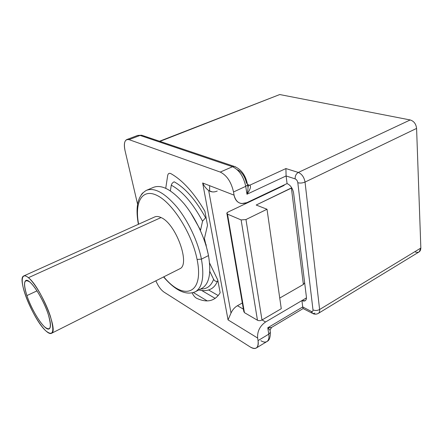 <?xml version="1.0" encoding="UTF-8"?>
<svg xmlns="http://www.w3.org/2000/svg" width="443" height="443" viewBox="0 0 443 443"><rect width="100%" height="100%" fill="white"/><g stroke="black" fill="none" stroke-linecap="round" stroke-linejoin="round"><path stroke-width="0.66" d="M194.992 291.965L195.673 291.594C202.49 287.13 204.406 276.31 201.427 259.138L208.487 255.583C211.35 272.7 209.317 283.526 202.385 288.05L195.673 291.594C186.387 295.841 175.683 290.957 163.567 276.941M138.388 224.296C135.17 206.693 137.817 195.391 146.328 190.39L153.311 187.417C161.496 184.183 171.734 189.604 184.028 203.686C195.441 217.519 205.181 238.207 208.487 255.583L201.427 259.138C198.015 241.706 188.209 220.891 176.812 206.936C164.541 192.727 154.38 187.212 146.328 190.39C154.38 187.212 164.541 192.727 176.812 206.936C188.209 220.891 198.015 241.706 201.427 259.138C204.406 276.31 202.49 287.13 195.673 291.594M138.609 224.197C134.379 201.997 142.148 187.666 157.575 195.706C172.942 203.398 192.19 234.087 197.08 259.448C204.428 294.634 183.441 301.079 163.794 276.831C183.441 301.079 204.428 294.634 197.08 259.448L201.427 259.138L197.08 259.448C192.19 234.087 172.942 203.398 157.575 195.706C142.148 187.666 134.379 201.997 138.609 224.197M28.407 277.7C21.613 272.019 20.339 280.087 25.013 293.914C29.598 307.675 39.05 324.525 45.834 330.86C53.166 336.697 54.705 331.907 50.452 316.49C45.823 301.877 35.135 283.166 28.407 277.7C26.331 275.989 24.742 275.424 23.634 276.006C16.69 278.68 33.734 320.306 45.834 330.86C48.353 333.202 50.264 334.011 51.565 333.28C58.758 331.27 40.324 286.599 28.407 277.7L161.042 217.557L28.407 277.7M48.315 314.596C51.92 327.56 50.652 331.635 44.51 326.818C38.796 321.535 30.761 307.226 26.901 295.586C23.042 282.8 24.022 278.293 29.836 282.058C35.506 286.721 44.416 302.347 48.315 314.596C43.22 298.045 29.382 277.451 25.755 280.585C23.795 282.158 24.177 287.164 26.901 295.586C32.073 311.734 45.402 331.807 49.267 328.806C51.117 327.383 50.795 322.648 48.315 314.596M23.634 276.006L154.529 217.02C156.301 216.145 158.472 216.322 161.042 217.557C175.976 223.671 190.717 264.681 179.775 268.79L51.565 333.28M37.007 290.874L26.901 295.586L37.007 290.874M415.434 252.056C418.818 252.959 420.623 251.624 420.844 248.052L416.586 128.415C416.049 123.94 413.917 121.122 410.196 119.959L279.743 94.542L159.94 141.372L279.743 94.542L410.196 119.959C413.917 121.122 416.049 123.94 416.586 128.415L305.039 182.073L319.608 309.524L420.844 248.052L416.586 128.415L305.039 182.073C304.136 177.228 301.904 174.021 298.333 172.449L410.196 119.959L298.333 172.449C296.096 173.8 295.032 175.943 295.143 178.878L286.1 175.949L287.07 183.568C290.508 185.168 292.69 188.33 293.604 193.048L306.379 296.799C306.534 300.564 305.044 301.827 301.916 300.575L265.573 321.983L262.062 319.951L265.573 321.983L301.916 300.575L302.724 306.944L311.158 311.34C312.437 311.861 313.046 311.379 312.991 309.884L297.818 182.732C297.452 180.805 296.561 179.52 295.143 178.878L286.1 175.949L287.07 183.568L246.856 202.65L287.07 183.568C290.508 185.168 292.69 188.33 293.604 193.048L306.379 296.799C306.584 298.715 306.191 300.027 305.199 300.736L301.916 300.575L302.724 306.944L267.777 327.748L268.774 334.155L258.059 340.606L257.632 338.037L228.045 319.89L202.667 182.987L234.059 195.153L233.533 191.969C231.24 181.968 226.816 175.339 220.271 172.072L129.024 139.634C124.86 138.941 123.519 142.557 125.009 150.487L137.596 204.262L125.009 150.487C123.769 144.595 124.333 140.963 126.709 139.589L129.024 139.634L220.271 172.072L232.525 166.712L140.082 135.431L129.024 139.634L140.082 135.431L141.694 135.226L142.906 135.636L141.694 135.226L137.723 135.414L140.082 135.431L232.525 166.712C239.131 169.885 243.539 176.43 245.738 186.353L246.967 194.233L286.1 175.949L285.907 168.567L298.333 172.449C301.904 174.021 304.136 177.228 305.039 182.073C302.558 183.092 300.149 183.313 297.818 182.732C297.452 180.805 296.561 179.52 295.143 178.878C295.032 175.943 296.096 173.8 298.333 172.449L285.907 168.567L286.1 175.949L246.967 194.233C250.467 189.095 251.358 186.104 249.636 185.268L285.907 168.567L249.636 185.268L247.648 184.554L249.636 185.268C251.358 186.104 250.467 189.095 246.967 194.233L245.738 186.353L233.533 191.969L245.738 186.353L247.582 184.842L247.443 183.934L247.582 184.842L245.738 186.353C243.539 176.43 239.131 169.885 232.525 166.712L234.281 166.413L235.665 166.9L234.281 166.413L232.525 166.712L220.271 172.072C226.816 175.339 231.24 181.968 233.533 191.969L234.059 195.153C235.056 200.059 237.586 202.866 241.651 203.575L246.856 202.65C240.272 204.998 236.008 202.501 234.059 195.153L202.667 182.987C204.256 186.326 206.266 188.84 208.692 190.534C211.289 192.207 214.141 192.378 217.236 191.044M198.879 289.899C203.619 291.189 207.817 290.785 211.477 288.681C214.035 287.153 216.04 284.627 217.496 281.117C216.018 281.737 214.728 281.144 213.626 279.345C211.034 286.095 206.726 289.29 200.69 288.941C206.726 289.29 211.034 286.095 213.626 279.345L209.766 271.349M190.523 212.502L200.552 230.172L202.551 221.207C192.843 203.187 182.416 191.188 171.275 185.202L170.372 190.861M256.431 347.91C258.064 346.692 258.607 344.255 258.059 340.606L268.774 334.155C269.289 337.793 268.707 340.23 267.029 341.475L256.431 347.91C254.886 348.901 252.853 348.613 250.345 347.046L164.032 292.114C160.848 289.872 158.129 286.106 155.87 280.818C158.129 286.106 160.848 289.872 164.032 292.114L250.345 347.046C256.115 350.081 258.684 347.938 258.059 340.606L257.632 338.037C257.195 331.414 259.842 326.059 265.573 321.983C259.842 326.059 257.195 331.414 257.632 338.037L228.045 319.89L231.013 313.068L208.692 190.534C206.266 188.84 204.256 186.326 202.667 182.987L228.045 319.89L231.013 313.068C232.52 309.79 234.663 307.337 237.448 305.709L242.321 302.979L237.448 305.709C234.663 307.337 232.52 309.79 231.013 313.068L208.692 190.534L212.147 191.863M141.35 194.56L142.79 192.877M165.743 188.264L167.664 175.594C168.08 173.457 169.193 172.825 170.998 173.7C182.754 180.401 194.051 192.91 204.876 211.228L207.507 225.271L204.411 238.572L208.299 254.636M209.556 263.004L217.779 280.037L220.16 292.751C214.877 301.246 207.047 303.09 196.664 298.289C194.998 297.403 193.491 295.625 192.146 292.967M206.338 244.901L205.884 245.129L206.338 244.901M218.249 295.575L208.587 289.971L218.249 295.575M209.655 185.695L209.605 191.071M306.44 297.912L301.916 300.575L306.44 297.912M243.384 309.148L237.448 305.709L243.384 309.148M259.875 196.476L259.936 196.897L259.875 196.476M193.458 292.613L207.202 300.886L193.458 292.613M215.198 298.416L201.715 290.481L215.198 298.416M246.502 183.347C244.99 176.469 241.928 171.923 237.315 169.702M171.275 185.202C171.696 183.679 172.665 182.549 174.171 181.807C185.329 188.037 195.806 200.02 205.591 217.757L202.551 221.207C192.843 203.187 182.416 191.188 171.275 185.202M283.863 185.534L228.106 212.014L226.849 213.111L227.503 214.135L241.125 219.938L257.461 320.239L244.431 312.636L257.461 320.239C258.856 320.876 260.362 320.798 261.979 320.001L245.965 219.54L261.979 320.001L281.266 308.705L261.979 320.001C260.362 320.798 258.856 320.876 257.461 320.239L241.125 219.938L245.965 219.54L267.013 209.251L281.266 308.705L267.013 209.251L256.187 205.031L291.411 188.103L303.383 284.467L304.646 282.706L303.383 284.467L291.411 188.103L291.715 187.771L256.187 205.031L267.013 209.251L245.965 219.54L241.125 219.938L227.503 214.135C226.423 213.532 226.628 212.823 228.106 212.014L283.863 185.534L284.622 184.731M303.383 284.467L279.743 298.061L303.383 284.467M244.431 312.636L227.503 214.135L244.431 312.636L243.766 311.374L226.96 213.759M318.268 313.428L318.439 313.323C319.397 312.62 319.785 311.351 319.608 309.524L420.844 248.052L419.228 251.834L318.439 313.323C316.568 314.358 314.718 314.452 312.902 313.6L311.158 311.34C312.437 311.861 313.046 311.379 312.991 309.884L297.818 182.732C300.149 183.313 302.558 183.092 305.039 182.073L319.608 309.524C317.365 310.659 315.161 310.781 312.991 309.884C315.161 310.781 317.365 310.659 319.608 309.524C319.785 311.351 319.397 312.62 318.439 313.323M270.164 331.098L270.352 332.305L270.02 330.146L271.592 327.41L303.15 308.566L302.724 306.944L311.158 311.34L312.902 313.6L314.956 313.14M271.852 327.189C271.62 327.643 270.263 327.831 267.777 327.748L302.724 306.944L303.084 308.544L311.955 313.107M260.855 340.706C263.391 342.229 265.446 342.483 267.029 341.475C268.707 340.23 269.289 337.793 268.774 334.155L270.352 332.305L268.774 334.155L267.777 327.748L270.18 330.439L267.777 327.748L271.354 327.51M247.543 184.554L247.908 186.121C248.185 188.103 247.87 190.811 246.967 194.233C247.87 190.811 248.185 188.103 247.908 186.121L247.543 184.554M159.53 141.234L279.743 94.542M247.991 187.516L248.423 185.484L247.637 185.218L249.636 185.268L247.753 185.24M247.991 187.511L247.582 184.842C245.727 175.389 241.297 169.248 234.281 166.413L141.694 135.226L137.723 135.414L126.709 139.589M267.029 341.475C269.3 340.523 270.407 337.466 270.352 332.305"/></g></svg>
